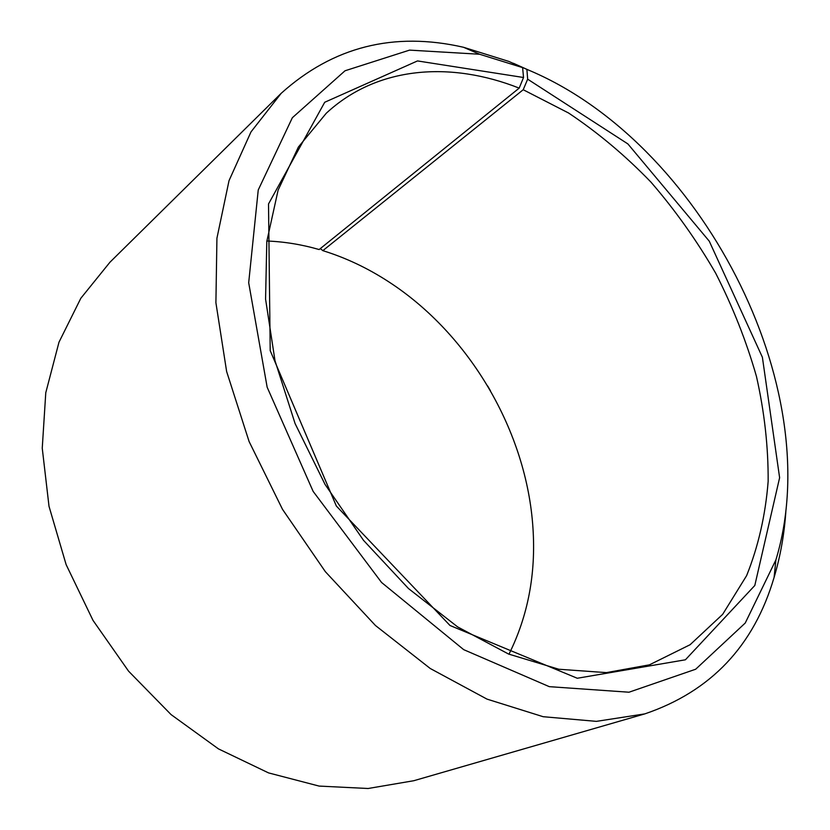 <?xml version="1.0" encoding="UTF-8"?>
<svg xmlns="http://www.w3.org/2000/svg" width="830" height="830" viewBox="0 0 830 830"><rect width="100%" height="100%" fill="white"/><g stroke="black" fill="none" stroke-linecap="round" stroke-linejoin="round"><path stroke-width="1.25" d="M513.272 63.412L526.884 69.378L527.662 79.182L523.211 89.733L322.839 250.65C345.737 257.746 367.607 268.08 388.461 281.64C469.707 334.2 526.832 431.693 532.974 528.254C535.983 573.893 527.984 615.881 508.977 654.216M523.211 89.733L568.591 113.015C597.87 132.551 625.322 155.584 650.938 182.102C675.236 210.218 696.806 240.576 715.647 273.153C732.714 306.644 746.326 341.068 756.452 376.415C764.451 411.929 768.341 446.903 768.155 481.358C765.488 515.077 758.309 546.514 746.606 575.667L722.66 614.345L690.093 644.723L649.475 664.82L606.398 672.622L558.86 669.25L508.583 654.05L457.672 626.93L408.495 588.553L363.519 540.34L325.059 484.44L295.086 423.559L275.01 360.749L265.569 299.091L266.804 241.426L278.112 190.132L298.406 147.014L326.273 113.243C377.287 66.006 450.669 61.015 519.186 88.125L319.135 249.54C301.809 244.539 284.389 241.686 266.845 241.001M322.839 250.65L320.339 248.575M487.646 385.95L490.447 390.743M785.958 509.931C784.464 533.441 780.511 555.913 774.11 577.348C753.962 645.906 710.864 691.421 644.827 713.883L413.797 780.719L368.105 788.5L319.104 786.083L268.536 772.896L218.446 748.878L171.053 714.578L128.557 671.148L93.022 620.404L66.12 564.597L49.012 506.31L42.247 448.19L45.775 392.746L58.992 342.188L80.832 298.261L109.965 262.207L281.194 93.313C333.069 46.688 393.835 31.343 463.493 47.269L508.904 61.441L522.61 67.614L523.533 77.501L519.186 88.125M513.417 63.288L528.108 69.886M644.827 713.883L596.376 721.363L543.142 716.705L487.002 699.119L430.241 668.492L375.461 625.509L325.36 571.683L282.522 509.361L249.093 441.529L226.632 371.518L215.904 302.711L216.931 238.22L229.028 180.65L250.982 131.929L281.194 93.313M526.884 69.378C700.198 140.861 828.568 386.925 775.894 559.908L745.247 623.019L695.696 669.219L628.974 692.22L549.294 686.659L463.69 649.651L381.561 582.473L313.149 491.412L267.156 387.226L248.689 282.74L258.244 189.966L292.347 117.736L345.021 70.778L409.553 50.122L479.584 54.241L522.61 67.614M527.662 79.182L627.885 143.922L709.266 241.177L762.386 357.253L779.619 477.707L754.802 585.492L685.414 659.788L577.286 678.255L449.985 625.478L336.358 506.041L270.207 350.644L268.515 203.962L324.717 102.266L417.5 60.932L523.533 77.501M479.584 54.241L463.493 47.269M775.894 559.908L774.11 577.348"/></g></svg>
